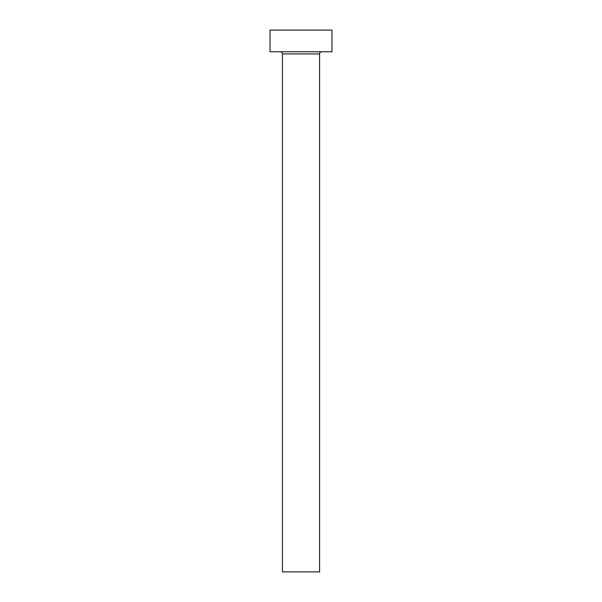 <?xml version="1.0" encoding="UTF-8"?>
<svg xmlns="http://www.w3.org/2000/svg" width="602" height="602" viewBox="0 0 602 602"><rect width="100%" height="100%" fill="white"/><g stroke="black" fill="none" stroke-linecap="round" stroke-linejoin="round"><path stroke-width="0.9" d="M319.579 53.939L282.421 53.939L282.421 571.9L319.579 571.9L319.579 53.939A2.167 2.167 0 0 1 321.746 51.772M282.421 53.939A2.167 2.167 0 0 0 280.254 51.772M331.958 51.772L270.042 51.772L270.042 30.1L331.958 30.1L331.958 51.772"/></g></svg>
